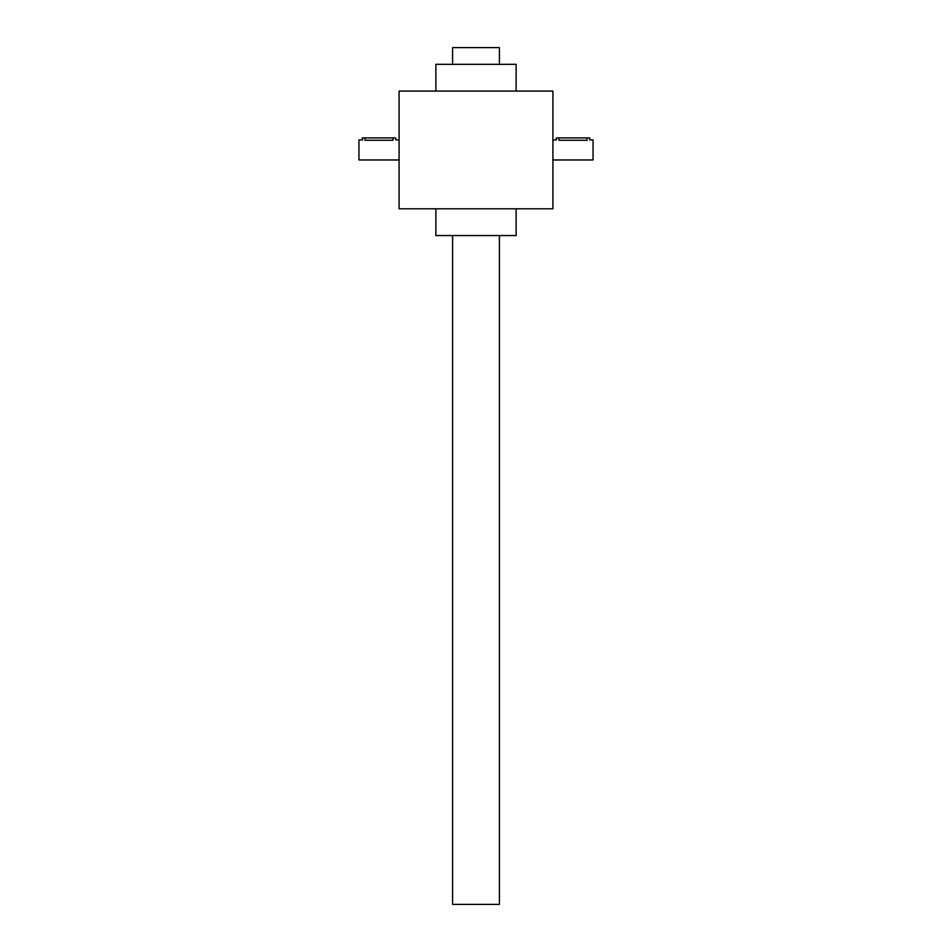 <?xml version="1.0" encoding="UTF-8"?>
<svg xmlns="http://www.w3.org/2000/svg" width="952" height="952" viewBox="0 0 952 952"><rect width="100%" height="100%" fill="white"/><g stroke="black" fill="none" stroke-linecap="round" stroke-linejoin="round"><path stroke-width="1.43" d="M399.078 91.071L399.078 208.797L552.922 208.797L552.922 91.071L399.078 91.071M435.873 91.071L435.873 64.319L516.127 64.319L516.127 91.071M435.873 208.797L435.873 235.549L516.127 235.549L516.127 208.797M556.468 139.956L556.265 137.897L589.704 137.897L589.704 139.896L593.048 139.896L593.048 159.972L552.922 159.972M558.943 137.897L558.943 140.265C555.48 139.873 555.48 139.873 558.943 140.265L587.027 140.265C590.478 139.873 590.478 139.873 587.027 140.265L587.027 137.897M362.498 139.956L362.295 137.897L395.734 137.897L395.734 139.896L399.078 139.896M399.078 159.972L358.952 159.972L358.952 139.896L362.295 139.896M393.057 137.897L393.057 140.265C396.52 139.873 396.52 139.873 393.057 140.265L364.973 140.265C361.522 139.873 361.522 139.873 364.973 140.265L364.973 137.897M499.407 235.549L499.407 904.4L452.593 904.4L452.593 235.549M499.407 64.319L499.407 47.6L452.593 47.6L452.593 64.319M556.265 139.896L552.922 139.896"/></g></svg>
